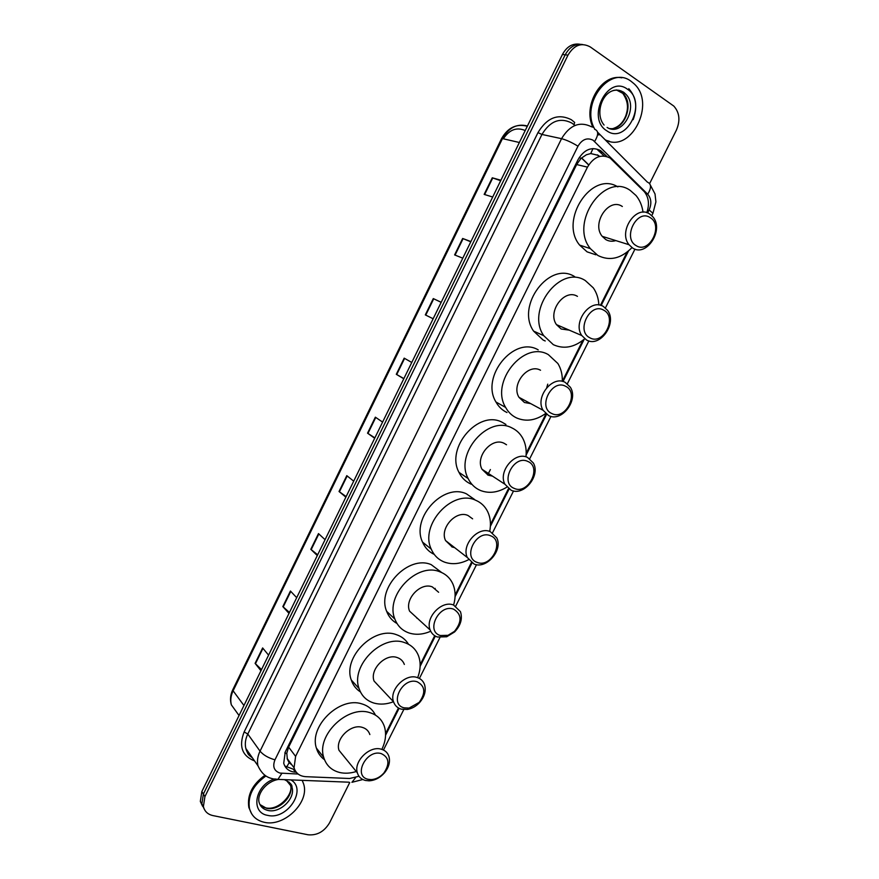 <?xml version="1.0" encoding="UTF-8"?>
<svg xmlns="http://www.w3.org/2000/svg" width="879" height="879" viewBox="0 0 879 879"><rect width="100%" height="100%" fill="white"/><g stroke="black" fill="none" stroke-linecap="round" stroke-linejoin="round"><path stroke-width="1.32" d="M599.654 156.418L598.291 155.374L590.732 153.55L586.403 154.77L580.909 158.44L579.283 157.429M646.779 212.685C649.614 204.477 648.812 197.478 644.351 191.699L610.114 158.033C601.28 153.748 593.732 156.781 587.469 167.142L295.608 756.369L294.058 767.796C295.74 773.267 299.651 776.223 305.793 776.684L349.589 778.497L358.995 776.267M287.345 759.203L286.796 753.204L287.345 759.203L289.18 762.675L291.993 765.016M547.749 384.167L546.716 387.661M580.909 158.44L586.403 154.77M580.755 158.747L576.657 164.538L288.631 747.117L286.796 753.204M385.573 733.646L398.451 707.98M420.151 664.722L434.698 635.715M455.102 595.039L471.364 562.615M490.449 524.565L508.458 488.669M526.191 453.322L545.87 414.075M562.45 381.025L582.876 340.316M600.434 305.299L627.112 252.119M607.048 156.583L600.621 150.617C591.809 146.31 584.282 149.309 578.063 159.604L285.257 751.963L283.719 763.258C285.389 768.729 289.312 771.707 295.476 772.191L296.267 772.223M349.743 782.508L329.57 822.799C324.252 831.622 317.077 835.61 308.068 834.786L212.894 815.58C207.73 814.394 204.565 811.361 203.39 806.504L204.928 796.594L567.977 55.135C574.119 44.95 581.568 42.225 590.314 46.961L673.819 106.084C679.588 112.567 680.434 120.599 676.369 130.169L649.647 183.535M202.577 806.252L200.324 801.428L201.851 791.55L562.428 54.476L565.197 54.806C569.559 46.873 575.404 43.456 582.722 44.543C575.404 43.456 569.559 46.873 565.197 54.806L203.379 794.067L565.197 54.806L567.977 55.135M204.104 808.801L201.851 803.955L203.379 794.067L201.851 803.955L204.104 808.801M294.74 769.751L284.774 765.972M597.72 149.979L604.225 156.012M633.177 119.654C637.671 107.359 636.209 97.042 628.793 88.702M261.502 669.6L255.097 663.37L260.953 670.732M268.578 655.152L262.634 647.944L255.097 663.37M289.466 612.454L282.829 606.598L289.004 613.399M296.695 597.676L290.433 591.029L282.829 606.598M317.671 554.781L310.803 549.309L317.297 555.55M325.065 539.684L318.484 533.597L310.803 549.309M346.15 496.591L339.041 491.504L345.865 497.162M353.699 481.154L346.787 475.649L339.041 491.504M500.678 180.711L492.273 177.8L484.164 194.402L492.701 197.017M500.909 180.239L492.273 177.8M470.781 241.813L462.64 238.473L454.608 254.921L462.783 258.173M470.913 241.549L462.64 238.473M441.17 302.343L433.281 298.585L425.315 314.891L433.138 318.758M441.203 302.288L433.281 298.585M403.879 378.585L396.297 374.3L403.78 378.772M411.757 362.467L404.186 358.149L396.297 374.3M374.883 437.863L367.543 433.171L374.685 438.247M382.596 422.085L375.355 417.173L367.543 433.171M503.359 138.805C509.37 129.642 516.665 126.884 525.224 130.542M562.428 54.476C566.779 46.576 572.603 43.159 579.909 44.247M598.896 135.014L597.698 133.63M594.896 129.367C579.755 104.151 610.015 64.398 631.276 81.461L633.814 83.538C656.8 103.381 630.562 154.341 605.071 139.695M592.962 127.345C582.272 106.15 601.379 73.221 621.772 77.846M609.543 141.332L605.543 140.179M636.121 245.615C622.134 238.11 636.989 208.422 650.185 217.607C663.898 225.387 649.273 254.416 636.121 245.615M632.649 248.043L629.012 244.714C617.871 231.463 636.198 204.28 649.724 214.015L652.888 216.86C664.425 229.869 646.504 257.459 632.649 248.043M622.332 206.499C608.96 196.984 591.149 223.387 602.214 236.33L605.807 239.582C608.894 241.351 612.234 241.692 615.827 240.593M631.814 247.779C620.904 258.712 609.586 261.272 597.874 255.47L590.369 248.636C569.01 222.969 604.367 171.526 630.331 190.49L636.033 195.523C639.78 200.082 642.12 205.653 643.032 212.224M595.896 254.811L587.095 251.855L579.613 245.087C558.868 220.343 591.776 170.24 617.871 186.908M589.853 337.789C575.58 331.097 590.216 301.838 603.708 310.177C617.706 317.143 603.291 345.766 589.853 337.789M586.502 339.986L581.777 335.536C572.295 322.307 590.292 298.036 603.346 306.441L607.631 310.419C617.476 323.45 599.874 348.095 586.502 339.986M577.448 296.366C564.549 288.125 547.057 311.693 556.473 324.637L561.154 328.999L569.24 330.141M584.381 339.063C574.075 347.513 563.714 349.381 553.32 344.667L543.738 335.668C525.576 310.034 560.308 264.139 585.326 280.577L593.259 287.818C596.654 292.685 598.522 298.421 598.874 305.024M545.222 340.975L543.134 340.03L533.597 331.108C515.501 305.705 549.825 260.371 574.712 276.676M551.825 413.537C537.322 407.493 551.792 378.585 565.527 386.244C579.755 392.539 565.494 420.843 551.825 413.537M548.584 415.547L543.079 410.273C534.828 397.209 552.506 374.981 565.23 382.387L570.328 387.21C578.909 400.088 561.604 422.667 548.584 415.547M540.541 370.246C528.004 362.95 510.798 384.53 518.995 397.33L524.433 402.494L530.707 403.626M545.277 413.756C535.608 420.492 526.071 421.909 516.698 417.986C511.996 415.778 508.304 412.251 505.623 407.416C489.856 382.101 523.994 340.074 548.342 354.633L557.879 363.51C561.022 368.686 562.505 374.641 562.329 381.387M506.996 412.526C502.327 410.317 498.657 406.823 495.987 402.033C480.264 376.937 514.006 335.426 538.223 349.875M514.237 488.394C499.514 483 513.819 454.421 527.785 461.42C542.233 467.079 528.147 495.053 514.237 488.394M511.106 490.229L504.931 484.252C497.789 471.452 515.138 450.949 527.554 457.454L533.355 463.002C540.805 475.638 523.818 496.459 511.106 490.229M506.524 444.763L504.063 443.28C491.822 436.852 474.935 456.75 482.033 469.298L488.131 475.165L492.493 476.132M506.634 487.296C497.657 492.636 488.933 493.701 480.483 490.493C475.012 488.164 470.902 484.186 468.144 478.561C454.498 453.751 488.01 414.998 511.776 427.842C516.467 430.04 520.104 433.479 522.697 438.16C525.576 443.576 526.675 449.685 525.994 456.509M471.254 484.208C465.826 481.89 461.728 477.945 458.981 472.364C445.378 447.763 478.517 409.493 502.14 422.261L505.941 424.458M477.099 562.384C462.156 557.627 476.286 529.389 490.482 535.729C505.15 540.75 491.218 568.405 477.099 562.384M474.056 564.043L467.298 557.495C461.123 545.013 478.154 525.961 490.317 531.652L496.723 537.805C503.184 550.133 486.516 569.482 474.056 564.043M472.616 518.841L468.002 515.49C456.014 509.842 439.434 528.334 445.565 540.574L452.245 547.024L454.685 547.661M468.518 559.725C460.255 563.955 452.3 564.779 444.675 562.175C438.467 559.813 433.995 555.462 431.237 549.122C419.459 524.939 452.344 488.922 475.616 500.228C481.055 502.513 485.087 506.359 487.735 511.765C490.449 517.599 491.119 524.093 489.746 531.235M434.237 554.407C428.897 551.891 425.007 547.793 422.546 542.123C410.812 518.138 443.335 482.582 466.452 493.844L474.649 499.547M440.368 635.528C425.227 631.386 439.192 603.466 453.608 609.169C461.871 614.311 462.156 621.706 454.476 631.375L447.993 635.33L440.368 635.528M437.434 637.011C433.962 635.825 431.545 633.495 430.172 630.001C424.854 617.882 441.555 600.038 453.509 604.994L460.442 611.63C462.695 618.717 460.739 625.485 454.564 631.968L446.697 636.77L437.434 637.011M438.621 592.27L432.325 586.897C420.569 581.953 404.296 599.269 409.581 611.158L430.172 630.001M430.71 631.232C423.228 634.517 416.075 635.121 409.273 633.056C402.373 630.726 397.572 626.079 394.891 619.113C384.749 595.61 417.02 561.89 439.863 571.811C446.005 574.119 450.378 578.294 453.015 584.326C455.575 590.633 455.772 597.533 453.608 605.027M397.011 623.508C392.166 620.805 388.716 616.75 386.661 611.334C376.542 588.029 408.471 554.737 431.171 564.626L441.708 572.559M416.756 618.08L417.349 618.256M404.076 707.837C388.716 704.299 402.527 676.698 417.151 681.774C425.216 686.07 425.897 692.938 419.206 702.387L409.065 708.078L404.076 707.837M401.231 709.144C397.418 708.013 394.858 705.551 393.539 701.783C388.947 690.037 405.351 673.204 417.118 677.489C420.733 678.643 423.195 680.983 424.513 684.51C426.282 690.586 424.656 696.597 419.613 702.53C416.042 706.342 411.943 708.65 407.307 709.452L401.231 709.144M404.351 664.436C403.043 660.975 400.615 658.668 397.066 657.503C385.485 653.207 369.499 669.534 374.069 681.06L380.552 687.971M393.495 701.739C386.749 704.299 380.343 704.771 374.256 703.156C366.708 700.915 361.632 696.036 359.061 688.532C350.325 665.744 382.024 633.935 404.516 642.582C411.306 644.856 415.987 649.295 418.547 655.888C420.931 662.623 420.634 669.875 417.657 677.665M360.434 691.916C356.039 689.114 352.995 685.148 351.281 679.994C342.579 657.382 373.938 625.98 396.275 634.627C401.626 636.396 405.702 639.604 408.515 644.274M368.191 779.31C352.633 776.366 366.29 749.084 381.112 753.556C389.1 757.237 390.034 763.708 383.925 772.949C380.277 777.091 376.025 779.31 371.191 779.607L368.191 779.31M365.444 780.464C361.302 779.398 358.61 776.86 357.357 772.85C353.413 761.489 369.532 745.491 381.145 749.172C385.09 750.259 387.683 752.688 388.936 756.467C390.353 761.851 388.892 767.279 384.562 772.729C380.124 777.761 374.97 780.464 369.092 780.827L365.444 780.464M369.861 734.558C368.609 730.845 366.049 728.438 362.181 727.34C350.765 723.626 335.053 739.129 338.986 750.292L344.326 756.852M356.281 771.52C350.424 773.366 344.876 773.685 339.635 772.487C331.46 770.367 326.153 765.323 323.714 757.368C316.209 735.305 347.37 705.09 369.554 712.572C376.97 714.77 381.904 719.396 384.365 726.472C386.507 733.416 385.782 740.821 382.167 748.688M324.494 759.698C320.505 756.852 317.802 752.984 316.385 748.084C308.903 726.186 339.723 696.366 361.752 703.859C368.103 705.716 372.663 709.463 375.443 715.099M302.2 780.343L303.64 783.98C309.804 802.208 284.214 827.26 264.26 822.283C256.404 820.481 251.471 815.866 249.46 808.438C247.592 795.945 253.075 785.123 265.919 775.992M251.647 813.789L248.845 807.493C246.966 795.209 252.295 784.507 264.832 775.377M286.433 767.378L289.18 762.675M590.732 153.55L592.984 148.551M286.664 753.49L284.785 752.984M576.657 164.538L587.469 167.142M288.631 747.117L295.608 756.369M647.592 212.949L649.12 209.905C651.789 203.719 651.317 198.5 647.713 194.226L593.105 140.233C587.183 137.322 582.14 139.311 577.975 146.2L274.962 759.83C272.358 766.565 274.039 770.993 280.016 773.091L298.091 774.025M274.753 778.937L277.929 779.387L274.27 779.102C269.249 778.003 263.096 776.728 257.976 765.796C256.91 761.126 257.602 756.248 260.041 751.16L561.549 138.673C569.867 124.928 579.931 120.994 591.743 126.884M254.58 760.939C242.077 755.951 238.605 746.271 244.153 731.932L537.97 132.619L541.958 134.454L561.549 138.673C566.406 139.959 571.888 142.475 577.975 146.2M349.04 782.2L277.929 779.387L281.884 773.333M537.97 132.619C547.101 117.5 558.231 113.204 571.361 119.731L574.668 122.423L573.954 124.73M575.031 125.433L571.658 122.961C559.978 117.182 550.078 121.005 541.958 134.454L247.79 734.031C245.406 739.019 244.747 743.81 245.812 748.414C246.823 752.38 248.999 755.479 252.317 757.709M204.928 796.594L201.851 791.55M597.577 132.18L647.405 182.14C651.46 183.832 651.559 187.864 647.713 194.226M594.567 129.169L594.72 129.323C598.676 130.828 598.643 134.872 594.611 141.453M274.962 759.83C268.337 757.94 263.359 755.05 260.041 751.16L247.79 734.031L244.153 731.932M385.573 735.251L399.077 708.32M420.129 666.359L435.314 636.088M455.069 596.72L471.968 563.021M490.394 526.29L509.051 489.109M526.114 455.091L546.518 414.427M563.109 381.343L584.271 339.162M601.159 305.496L628.507 250.976M362.818 779.519L351.93 782.31L355.599 777.651M649.12 209.905L652.932 213.333L655.91 201.851L655.02 193.962L650.405 185.172M599.159 156.561L597.423 154.847M434.841 589.051L435.182 588.37M599.939 151.77L602.851 152.408M293.63 769.696L295.476 772.191M451.784 546.848L452.3 545.815M487.68 474.968L490.394 469.551M239.044 715.517L231.342 704.837C229.869 699.882 230.353 694.817 232.814 689.652L233.111 690.806C230.814 695.652 230.221 700.321 231.342 704.837L237.857 713.858M527.444 126.005C517.105 123.313 508.787 127.51 502.469 138.596L501.546 138.629C507.853 127.587 516.445 123.467 527.312 126.257M519.368 142.497L502.469 138.596L233.111 690.806L243.944 705.496M581.502 158.022L588.666 164.999M367.938 433.446L375.762 417.448M396.715 374.542L404.604 358.39M425.755 315.1L433.721 298.794M455.058 255.108L463.101 238.659M484.637 194.556L492.745 177.954M339.437 491.8L347.172 475.957M311.177 549.639L318.846 533.938M283.181 606.949L290.784 591.402M255.437 663.744L262.964 648.339M613.124 90.537C616.915 89.581 620.409 90.174 623.585 92.317L625.321 93.745C639.44 106.172 622.475 137.443 607.092 127.433M606.829 130.828C585.81 118.379 607.664 74.023 627.441 89.208C647.856 102.217 626.485 145.145 606.829 130.828M616.366 89.933L622.815 93.361C634.671 103.7 624.508 130.784 609.707 128.576M286.378 780.343L291.982 787.254C295.663 798.385 279.994 813.547 267.93 810.438C263.228 809.328 260.261 806.559 259.019 802.109C256.987 793.319 266.963 780.937 278.698 779.42M290.872 779.904C307.595 789.232 287.18 820.426 267.677 815.371C250.46 812.811 254.745 785.826 273.644 779.233M289.125 782.09L290.466 785.145C294.135 796.253 278.511 811.383 266.469 808.262L259.92 804.538M287.125 758.467L294.058 767.796M203.39 806.504L200.324 801.428M257.976 765.796L245.812 748.414C248.274 754.632 247.351 754.05 252.405 757.841M383.464 750.018L403.758 709.595M419.404 678.445L439.929 637.55M455.751 606.038L476.517 564.681M492.526 532.806L513.534 490.954M529.729 458.717L550.979 416.382M567.362 383.76L588.864 340.92M605.433 307.914L634.968 249.109M651.779 215.63L652.932 213.333M232.814 689.652L501.546 138.629M581.601 157.923L588.743 164.878M604.082 125.049C592.787 111.996 605.686 81.923 623.804 92.328L625.321 93.745L622.815 93.361C629.54 103.337 627.54 110.49 625.705 116.039C623.002 122.456 619.003 126.543 613.718 128.279M629.012 244.714L602.214 236.33M590.369 248.636L579.613 245.087M581.777 335.536L556.473 324.637M543.738 335.668L533.597 331.108M543.079 410.273L518.995 397.33M505.623 407.416L495.987 402.033M504.931 484.252L482.033 469.298M468.144 478.561L458.981 472.364M467.298 557.495L445.565 540.574M431.237 549.122L422.546 542.123M394.891 619.113L386.661 611.334M454.476 631.375L454.564 631.968M447.993 635.33L446.697 636.77M393.539 701.783L374.069 681.06M359.061 688.532L351.281 679.994M409.065 708.078L407.307 709.452M357.357 772.85L338.986 750.292M323.714 757.368L316.385 748.084M383.925 772.949L384.562 772.729M371.191 779.607L369.092 780.827M249.46 808.438L248.845 807.493M284.214 779.64L284.532 779.717C289.85 782.222 292.333 784.738 291.982 787.254L290.466 785.145C293.839 793.726 279.126 810.658 266.194 807.966M262.832 806.911L265.304 807.779"/></g></svg>
